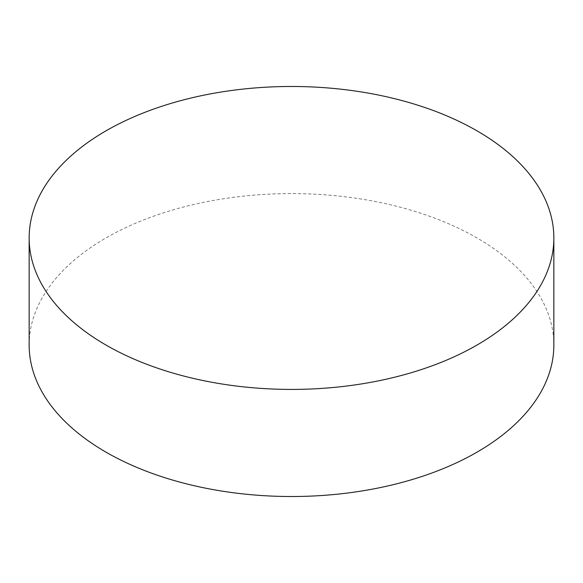 <?xml version="1.0" encoding="UTF-8"?>
<svg xmlns="http://www.w3.org/2000/svg" width="583" height="583" viewBox="0 0 583 583"><rect width="100%" height="100%" fill="white"/><g stroke="black" fill="none" stroke-linecap="round" stroke-linejoin="round"><path stroke-width="0.44" stroke-dasharray="2.92 2.19" d="M553.85 345.056A262.35 151.463 0 0 0 477.011 237.951A262.35 151.463 0 0 0 191.1 205.114A262.35 151.463 0 0 0 29.15 345.056"/><path stroke-width="0.87" d="M105.989 345.049A262.35 151.463 0 0 0 391.9 377.886A262.35 151.463 0 0 0 553.85 237.944A262.35 151.463 0 0 0 477.011 130.847A262.35 151.463 0 0 0 191.1 98.01A262.35 151.463 0 0 0 29.15 237.944A262.35 151.463 0 0 0 105.989 345.049M29.15 237.944L29.15 345.056A262.35 151.463 0 0 0 105.989 452.153A262.35 151.463 0 0 0 391.9 484.99A262.35 151.463 0 0 0 553.85 345.056L553.85 237.944"/></g></svg>
